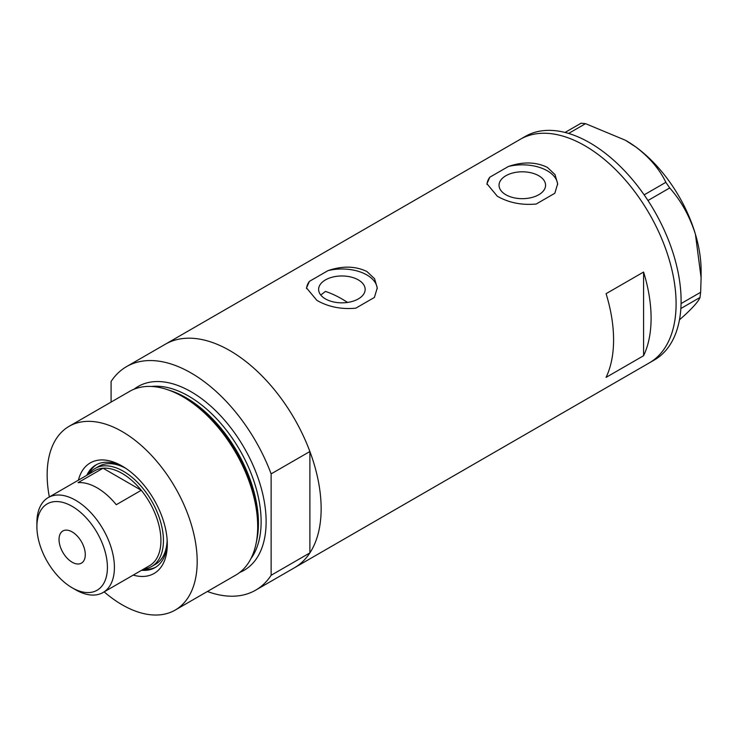 <?xml version="1.0" encoding="UTF-8"?>
<svg xmlns="http://www.w3.org/2000/svg" width="738" height="738" viewBox="0 0 738 738"><rect width="100%" height="100%" fill="white"/><g stroke="black" fill="none" stroke-linecap="round" stroke-linejoin="round"><path stroke-width="1.11" d="M347.561 302.442A113.163 65.331 60 0 0 341.897 298.936A113.163 65.331 60 0 0 325.44 291.409L320.772 295.043M358.345 279.905A23.265 13.432 -0 0 0 332.986 276.999A23.265 13.432 -0 0 0 318.622 289.407A23.265 13.432 -0 0 0 325.44 298.908A23.265 13.432 -0 0 0 350.799 301.814A23.265 13.432 -0 0 0 365.162 289.407A23.265 13.432 -0 0 0 358.345 279.905M538.768 175.745A23.265 13.432 -0 0 0 513.408 172.83A23.265 13.432 -0 0 0 499.045 185.247A23.265 13.432 -0 0 0 505.853 194.749A23.265 13.432 -0 0 0 531.212 197.655A23.265 13.432 -0 0 0 545.576 185.247A23.265 13.432 -0 0 0 538.768 175.745M497.301 196.216C508.777 202.766 521.748 205.367 536.222 204.02L554.819 193.273L557.67 183.78L554.994 174.574L547.319 167.341C535.788 161.843 522.818 161.557 508.399 166.474L489.792 177.212L486.951 183.78L497.301 196.216M316.888 300.375C328.355 306.925 341.334 309.526 355.799 308.18L374.406 297.432L377.256 287.94L374.581 278.733L366.897 271.501C355.375 266.012 342.404 265.717 327.986 270.634L309.379 281.381L306.528 287.94L316.888 300.375M606.082 293.687A129.076 74.52 60 0 1 606.082 377.376L643.591 355.725A129.076 74.52 -120 0 0 643.591 272.036L606.082 293.687M126.576 366.601A129.076 74.52 -120 0 1 191.114 372.994A129.076 74.52 -120 0 1 271.132 473.888L309.886 451.518A129.076 74.52 -120 0 0 229.869 350.624A129.076 74.52 60 0 1 314.194 464.359A129.076 74.52 60 0 1 294.407 567.79A129.076 74.52 -120 0 0 309.886 552.9L271.132 575.28A129.076 74.52 -120 0 1 255.643 590.169L649.357 362.865A129.076 74.52 -120 0 0 669.181 259.536A129.076 74.52 -120 0 0 520.29 139.297A129.076 74.52 60 0 1 584.828 145.69A129.076 74.52 60 0 1 669.145 259.435A129.076 74.52 60 0 1 649.357 362.865L654.366 359.978A129.076 74.52 -120 0 0 674.181 256.649A129.076 74.52 -120 0 0 525.29 136.41L165.33 344.231A129.076 74.52 60 0 1 229.869 350.624A129.076 74.52 -120 0 0 165.33 344.231L126.576 366.601A129.076 74.52 -120 0 0 111.087 381.491L111.087 402.081M643.591 355.725L643.591 272.036M377.238 288.743A35.359 20.415 -0 0 0 327.986 270.634M309.379 281.381A35.359 20.415 -0 0 0 306.556 288.595M557.651 184.574A35.359 20.415 -0 0 0 508.399 166.474M489.792 177.212A35.359 20.415 -0 0 0 486.979 184.426M681.063 303.586L700.648 292.285L700.011 297.469C698.729 300.892 693.904 306.528 685.556 314.388L679.449 319.84M700.011 297.469L680.842 308.53M565.05 132.453L581.064 123.209L585.548 123.661L625.427 140.257L635.944 147.074C649.625 157.526 659.597 169.279 665.861 182.323L669.707 187.959C681.063 200.708 689.633 216.133 695.417 234.214L701.1 277.673L700.648 292.285M585.548 123.661L568.601 133.44M644.145 194.86L665.861 182.323M669.707 187.959L647.964 200.515M625.427 140.257L626.082 140.635A106.087 61.254 60 0 1 635.944 147.074A106.087 61.254 60 0 1 695.417 234.214A106.087 61.254 60 0 1 701.1 270.569L701.1 277.673M78.412 480.161A63.828 36.854 60 0 1 122.167 466.075L122.167 466.075A63.828 36.854 60 0 1 167.305 544.247A63.828 36.854 60 0 1 133.218 575.105M123.827 467.062A59.234 34.197 -120 0 0 95.802 465.014A59.234 34.197 -120 0 0 86.789 475.327M125.82 468.353A56.577 32.666 -120 0 0 98.883 466.305L95.128 468.464A56.577 32.666 60 0 1 123.421 471.268A56.577 32.666 60 0 1 160.386 521.129A56.577 32.666 60 0 1 151.714 566.47A56.577 32.666 60 0 1 143.809 568.989M96.687 464.534A59.234 34.197 -120 0 0 88.542 474.313M166.871 389.461L169.26 390.245A103.864 59.962 60 0 1 184.731 397.265A103.864 59.962 60 0 1 256.52 541.388L256.012 543.841A106.087 61.254 -120 0 0 182.673 396.638A106.087 61.254 -120 0 0 166.871 389.461A106.087 61.254 -120 0 0 129.63 391.38L69.123 426.315A106.087 61.254 -120 0 0 49.345 496.942M104.159 591.876A106.087 61.254 -120 0 0 122.167 604.809A106.087 61.254 -120 0 0 175.21 610.068L235.717 575.133A106.087 61.254 -120 0 0 256.012 543.841M175.21 610.068A106.087 61.254 -120 0 0 191.474 525.059A106.087 61.254 -120 0 0 122.167 431.564A106.087 61.254 -120 0 0 69.123 426.315M309.886 451.518L309.886 552.9M207.396 591.489A129.076 74.52 -120 0 0 255.643 590.169M271.132 473.888L271.132 575.28M141.604 570.262A59.234 34.197 -120 0 0 155.035 567.614A59.234 34.197 -120 0 0 167.277 542.319M143.347 569.256A59.234 34.197 -120 0 0 155.903 567.079M151.714 566.47L155.46 564.302A56.577 32.666 -120 0 0 167.157 539.948M75.654 589.8L72.158 587.78A49.861 28.791 -120 0 0 107.416 567.421A49.861 28.791 -120 0 0 72.158 506.351A49.861 28.791 -120 0 0 36.9 526.711A49.861 28.791 -120 0 0 72.158 587.78L75.654 589.8A54.815 31.651 60 0 0 103.062 592.513L149.574 565.659A54.815 31.651 -120 0 0 141.272 490.281A54.815 31.651 -120 0 0 122.167 473.436A54.815 31.651 -120 0 0 103.062 468.215A54.815 31.651 -120 0 0 94.759 470.724L48.256 497.569A54.815 31.651 60 0 1 75.654 500.29A54.815 31.651 60 0 1 111.466 548.592A54.815 31.651 60 0 1 103.062 592.513M72.158 531.904A18.57 10.719 -120 0 0 62.878 530.982A18.57 10.719 -120 0 0 60.027 545.862A18.57 10.719 -120 0 0 72.158 562.227A18.57 10.719 -120 0 0 81.438 563.14A18.57 10.719 -120 0 0 84.289 548.269A18.57 10.719 -120 0 0 72.158 531.904M116.272 504.718L141.272 490.281L103.062 468.215L78.062 482.652A54.815 31.651 -120 0 1 97.167 487.873A54.815 31.651 -120 0 1 116.272 504.718M88.994 474.045A56.577 32.666 60 0 1 95.128 468.464M36.9 526.711L36.9 522.661A54.815 31.651 60 0 1 48.256 497.569M169.961 390.476A102.554 59.206 60 0 1 185.93 397.644A102.554 59.206 60 0 1 256.667 540.659M134.012 389.24A106.087 61.254 60 0 1 191.114 391.767A106.087 61.254 60 0 1 261.501 489.091A106.087 61.254 60 0 1 239.767 572.411M250.892 558.675A102.554 59.206 -120 0 0 251.667 474.885A102.554 59.206 -120 0 0 188.605 396.094A102.554 59.206 -120 0 0 151.465 386.472"/></g></svg>
